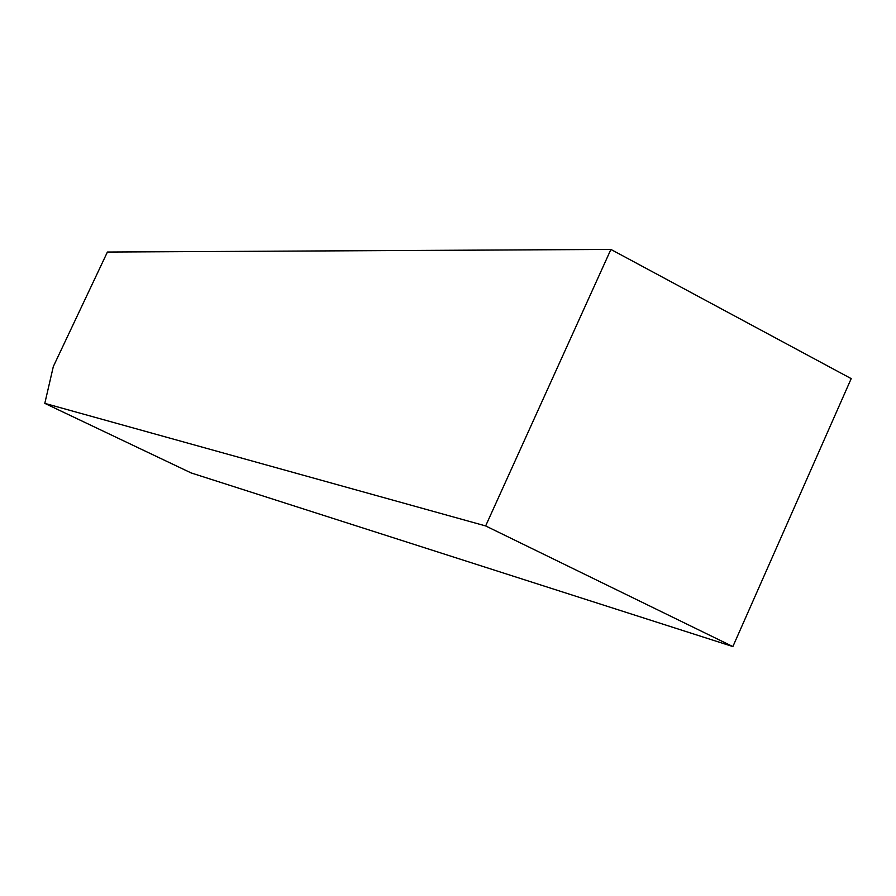 <?xml version="1.0" encoding="UTF-8"?>
<svg xmlns="http://www.w3.org/2000/svg" width="896" height="896" viewBox="0 0 896 896"><rect width="100%" height="100%" fill="white"/><g stroke="black" fill="none" stroke-linecap="round" stroke-linejoin="round"><path stroke-width="1.34" d="M610.904 249.435L851.2 378.627L732.872 646.565L191.128 472.931L44.8 403.368L53.323 366.542L107.408 252.045L610.904 249.435L485.643 525.93L732.872 646.565M44.8 403.368L485.643 525.93"/></g></svg>
